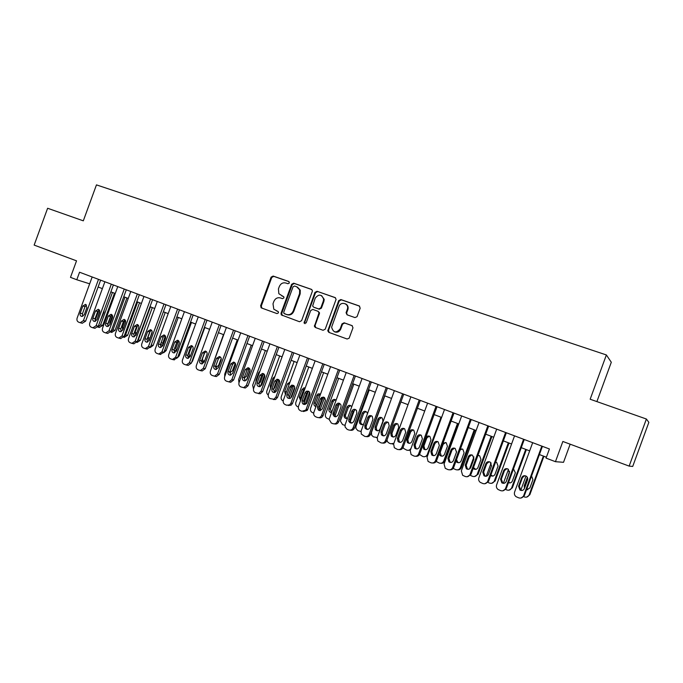 <?xml version="1.0" encoding="UTF-8"?>
<svg xmlns="http://www.w3.org/2000/svg" width="683" height="683" viewBox="0 0 683 683"><rect width="100%" height="100%" fill="white"/><g stroke="black" fill="none" stroke-linecap="round" stroke-linejoin="round"><path stroke-width="1.02" d="M289.396 282.967L288.772 281.481L273.14 276.06L271.1 277.144L260.599 305.839L261.469 307.965L277.016 313.599L278.459 312.848L278.297 311.679L273.815 309.194L272.995 303.798L273.874 301.391C275.292 298.394 277.486 297.242 280.457 297.942L282.48 298.667L283.932 297.908L283.855 296.883L278.835 293.69L278.442 288.909L279.321 286.501C280.739 283.496 282.941 282.335 285.912 283.027L287.944 283.727L289.396 282.967M354.955 317.586L357.038 316.69L360.18 308.135L359.215 305.933L340.843 299.555L338.7 300.657L327.78 330.803L328.83 332.373L347.118 338.999L349.141 338.213L352.974 327.814L352.018 325.603L344.147 322.803L341.987 323.896L340.168 328.873C336.19 333.381 333.338 332.817 331.614 327.2L339.016 306.462C340.8 300.921 349.286 303.551 347.399 309.083L346.076 312.72L347.066 314.812L354.955 317.586M646.391 419.021L648.85 422.367L632.706 466.446L629.145 466.105L646.391 419.021L590.163 399.231L606.376 354.947L96.457 184.88L83.309 220.831L47.622 208.264L34.15 245.095L76.53 260.838L70.486 277.358L76.795 279.757L79.552 272.227L549.414 448.97L546.067 458.122L555.45 461.691L563.526 462.306L570.16 444.198M629.145 466.105L562.852 441.474L555.45 461.691M312.285 291.47L312.37 290.531L311.371 289.327L293.699 283.197L291.632 284.29L281.037 313.232L281.268 314.897L299.513 321.744L301.604 320.668L312.285 291.47M317.04 291.299L335.063 297.549L336.104 299.291L325.21 329.206L323.076 330.282L315.375 327.49L314.402 326.423L318.807 313.412L318.901 312.524L317.885 311.235L312.797 309.433L310.688 310.517L306.172 322.871L304.089 323.059L314.931 292.392L317.04 291.299L335.498 297.788M596.891 401.595L611.302 362.255L606.376 354.947M98.113 287.005L102.382 288.627M110.859 291.846L115.239 293.511M123.76 296.746L128.242 298.445M136.805 301.698L141.398 303.44M150.004 306.71L154.717 308.503M163.365 311.781L168.197 313.617M176.88 316.912L181.832 318.79M190.557 322.111L195.637 324.032M204.405 327.362L209.604 329.343M218.415 332.681L223.751 334.713M232.596 338.068L238.06 340.143M246.956 343.523L252.556 345.649M261.495 349.039L267.232 351.224M276.214 354.631L282.088 356.859M291.112 360.291L297.131 362.579M306.206 366.02L312.37 368.359M321.48 371.817L327.806 374.224M336.958 377.699L343.438 380.158M352.633 383.65L359.267 386.168M368.513 389.677L375.309 392.255M384.606 395.79L391.555 398.428M400.895 401.971L408.024 404.678M417.407 408.246L424.706 411.012L411.149 448.057M434.14 414.598L441.619 417.433M451.096 421.035L458.754 423.938M468.282 427.558L476.119 430.538M485.698 434.175L493.724 437.222M503.354 440.876L511.576 444.001M521.249 447.672L529.667 450.865M539.399 454.562L546.391 457.217M76.795 279.757L89.669 283.821M283.582 296.567L281.925 295.978M278.024 311.431L276.47 310.876M289.114 281.686L273.798 276.367L271.757 277.452L261.273 306.104L261.956 308.135M311.798 289.558L294.33 283.496L292.256 284.589L281.686 313.488L282.378 315.537M294.51 286.015L293.058 286.783L283.752 312.208L283.889 313.335L286.527 314.487C289.524 315.213 291.743 314.069 293.178 311.038L299.564 293.596L299.649 289.848L296.67 286.766L294.51 286.015M297.446 287.125L300.264 290.138L300.179 293.886L293.81 311.294C292.375 314.325 290.164 315.469 287.167 314.743L284.384 313.71M318.073 311.32L319.499 312.78L319.405 313.668L315.051 325.552L315.777 327.644M317.638 291.59L315.529 292.683L304.678 322.35L305.002 323.691M323.324 301.058L323.622 299.111C321.505 294.16 318.696 293.861 315.196 298.206L312.643 306.001L313.634 307.154L318.713 308.955L320.839 307.862L323.324 301.058L323.913 301.331L324.212 299.393L321.565 295.611M323.913 301.331L321.428 308.127L319.311 309.22L314.231 307.418M345.504 303.858C347.69 304.968 348.501 306.804 347.954 309.356L346.631 312.985L347.246 314.872M334.576 331.844C337.308 332.783 339.357 331.87 340.732 329.112L340.168 328.873M352.343 325.765L344.702 323.042L342.55 324.135L340.732 329.112M359.659 306.172L341.406 299.837L339.263 300.938L328.48 330.401L329.215 332.51M95.048 320.737L98.958 310.056M112.456 292.452L100.58 324.929L102.655 325.45L99.351 327.447M114.454 293.212L102.655 325.45M100.358 320.575L103.944 312.259L104.021 310.56M99.778 311.286L97.268 318.944M97.882 327.02L100.58 324.929M98.514 279.356L83.42 320.626L80.176 322.726L78.536 322.111C77.085 321.326 76.607 319.994 77.119 318.116L92.171 276.974M82.233 323.238L85.614 321.172L100.623 280.15M84.257 314.778L81.61 316.451C80.261 315.93 79.8 314.837 80.218 313.181L82.848 306.001L85.58 304.345L86.886 307.581L84.257 314.778M82.78 316.366L82.43 313.762L85.042 306.607L86.553 305.011M107.649 325.014L111.124 315.512M124.963 297.199L113.019 329.863L115.06 330.367L111.722 332.365M126.927 297.942L115.06 330.367M113.506 324.758L116.554 316.442M112.43 315.469L109.826 322.572L109.895 324.656M110.834 331.904L113.019 329.863M137.616 302.006L125.604 334.849L127.61 335.336L124.229 337.342M139.537 302.74L127.61 335.336M125.134 320.037L122.359 327.507L122.769 330.128M123.99 336.693L125.604 334.849M150.414 306.863L138.325 339.895L140.305 340.373L137.138 342.439M152.3 307.581L140.305 340.373M137.684 325.27L135.038 332.501L135.857 335.481M137.343 341.329L138.325 339.895M165.201 312.481L153.137 345.461L150.209 347.57M152.155 331.605L149.671 339.451M150.243 331.024L147.861 337.547L149.159 340.774M111.312 284.171L96.124 325.68L92.879 327.797L91.198 327.166C89.721 326.363 89.242 325.023 89.755 323.144L104.892 281.755M94.869 328.275L98.292 326.209L113.387 284.956M96.96 319.789L94.314 321.48C92.931 320.95 92.453 319.857 92.879 318.184L95.518 310.961L98.275 309.297C99.581 309.86 100.025 310.944 99.607 312.558L96.96 319.789M95.441 321.394L95.048 318.748L97.686 311.55L99.24 309.937M124.255 289.046L108.981 330.785L105.728 332.92L104.004 332.279C102.51 331.468 102.023 330.12 102.535 328.224L117.758 286.604M107.649 333.381L111.116 331.306L126.295 289.805M109.818 324.869L107.154 326.568C105.754 326.039 105.259 324.929 105.686 323.238L108.341 315.973L111.116 314.3C112.439 314.863 112.9 315.964 112.473 317.595L109.818 324.869M108.255 326.491L107.82 323.785L110.467 316.545L112.072 314.914M137.351 293.972L121.992 335.959L118.74 338.102L116.955 337.453C115.444 336.634 114.949 335.276 115.47 333.364L130.786 291.496M120.575 338.537L124.084 336.463L139.358 294.723M122.82 330L120.157 331.707C118.722 331.187 118.219 330.068 118.646 328.352L121.318 321.044L124.101 319.362C125.459 319.934 125.92 321.036 125.501 322.683L122.82 330M121.215 331.639L120.746 328.882L123.41 321.608L125.057 319.951M150.602 298.958L135.149 341.193L131.904 343.353L130.069 342.678C128.532 341.859 128.028 340.493 128.549 338.572L143.959 296.456M133.655 343.754L137.206 341.679L152.574 299.692M135.977 335.199L133.322 336.915C131.845 336.403 131.324 335.268 131.751 333.526L134.44 326.184L137.24 324.485C138.623 325.057 139.101 326.167 138.675 327.84L135.977 335.199M134.329 336.856L133.817 334.047L136.498 326.722L138.188 325.057M178.254 317.433L166.123 350.601L163.766 352.693M165.354 335.993L162.742 343.122L162.904 345.41M160.667 343.908L162.682 346.008M164.014 303.995L148.467 346.494L145.24 348.663L143.328 347.98C141.782 347.143 141.27 345.769 141.791 343.839L157.286 301.468M146.879 349.039L150.491 346.964L165.943 304.72M149.295 340.458L146.64 342.192C145.129 341.679 144.591 340.535 145.018 338.768L147.724 331.375L150.525 329.667C151.942 330.239 152.437 331.366 152.01 333.048L149.295 340.458M147.605 342.132L147.05 339.263L149.739 331.904L151.481 330.213M191.462 322.453L179.253 355.809L177.529 357.713L193.169 314.965M178.587 340.774L175.83 348.279L176.427 351.113M173.986 349.867L176.419 351.147L173.781 352.915C172.176 352.428 171.595 351.267 172.031 349.431L174.763 341.952L177.58 340.219C179.057 340.783 179.586 341.927 179.151 343.669L176.41 351.164M177.589 309.1L161.948 351.847L158.738 354.042L156.757 353.333C155.186 352.496 154.665 351.105 155.186 349.167L170.784 306.547M160.249 354.375L163.929 352.308L179.475 309.817M162.776 345.777L160.121 347.519C158.567 347.024 158.012 345.871 158.447 344.07L161.162 336.634L163.98 334.918C165.423 335.481 165.926 336.617 165.499 338.324L162.776 345.777M161.043 347.468L160.437 344.548L163.143 337.137L164.927 335.438M204.823 327.524L192.546 361.076L191.53 362.536M191.684 346.315L189.063 353.487L189.737 356.398M187.586 355.647L188.935 356.432L190.395 356.116M191.325 314.274L175.591 357.277L172.415 359.48L170.34 358.763C168.752 357.909 168.223 356.509 168.752 354.554L184.436 311.679M174.635 352.863L173.977 349.892L176.709 342.439L178.536 340.732M175.591 357.277L177.529 357.713L173.781 359.779M204.763 352.454L202.45 358.754L203.175 361.717M201.417 361.341L202.441 361.759L204.806 360.445M205.224 319.499L189.396 362.767L186.263 364.987L184.086 364.252C182.481 363.39 181.943 361.981 182.472 360.009L198.249 316.878M187.466 365.243L188.175 365.396L191.3 363.185L207.026 320.182M190.216 356.611L187.603 358.379C185.955 357.918 185.349 356.739 185.776 354.861L188.534 347.331L191.342 345.589C192.862 346.144 193.409 347.305 192.973 349.073L190.216 356.611M188.397 358.327L187.688 355.305L190.429 347.809L192.307 346.076M210.782 370.135L223.478 334.61M215.879 365.601L216.776 367.104M215.452 366.967L216.127 367.138L218.628 365.414L221.215 358.336M224.724 376.606L224.724 374.147L237.274 339.844M229.881 371.808L230.538 372.551M229.676 372.551L232.425 370.852L235.225 363.168M238.973 382.813L238.615 379.654L251.242 345.146M250.149 370.058L246.443 380.183M244.087 378.1L246.392 376.35L249.269 368.299M244.873 366.634L241.765 375.138M253.487 388.926L252.667 385.229L265.371 350.516M264.586 374.856L260.317 386.51M258.72 383.607L260.53 381.917L263.407 373.917M259.916 371.211L258.729 372.653L255.988 380.124L255.963 382.019M268.231 394.962C266.84 393.989 266.387 392.631 266.891 390.872L279.671 355.945M279.065 380.055L274.515 392.486M273.618 389.003L274.839 387.551L277.631 379.927M274.899 376.495L272.995 378.22L270.246 385.741L270.57 388.337M283.189 400.947L283.035 400.887C281.345 399.99 280.764 398.556 281.285 396.575L294.142 361.444M293.656 385.511L289.063 398.061M294.714 387.073L290.685 398.069M289.592 383.189L286.04 392.904M288.866 394.057L291.812 386.45M289.993 382.079L287.441 383.855L284.666 391.419L285.451 394.501M298.334 406.974L297.634 406.701C295.927 405.796 295.329 404.353 295.859 402.355L308.801 367.002M308.366 391.18L303.833 403.568M309.587 392.162L305.079 404.481M305.088 388.26L303.542 389.873L300.759 397.455L300.896 399.726M306.727 391.53L306.863 391.103M305.224 387.893L303.935 387.833L302.057 389.558L299.274 397.173L300.58 400.588M313.685 413.087L312.413 412.583C310.688 411.67 310.082 410.21 310.611 408.203L323.631 372.636M323.221 397.054L318.867 408.938M324.527 397.626L319.849 410.398M320.498 393.852L318.287 395.628L315.495 403.26L316.101 406.189M321.078 398.701L321.539 397.429M320.6 393.912L318.005 393.912L316.852 395.329L314.052 402.987C313.617 404.84 314.257 406.052 315.947 406.616M329.223 419.251L327.379 418.534C325.629 417.62 325.014 416.143 325.543 414.129L338.648 378.339M337.59 404.806L334.329 413.719M339.553 403.431L334.918 416.101M335.464 399.666L333.347 401.16L330.41 409.126L331.596 412.506M336.113 400.161C334.533 398.949 333.15 399.188 331.964 400.878L329.018 408.886C328.608 411.098 329.454 412.327 331.571 412.566M344.983 425.389L342.533 424.57L340.458 421.155L340.672 420.122L353.854 384.111M354.588 409.791L349.875 422.666M350.627 405.557L348.339 407.35L345.513 415.076L345.333 416.143L346.879 418.559M351.762 406.684C350.046 404.746 348.458 404.882 347.007 407.094L343.993 415.921C344.352 417.979 345.504 418.807 347.468 418.414M360.983 431.494L357.875 430.674L355.877 428.352L355.98 426.192L369.247 389.959M369.657 416.664L365.926 426.866M365.968 411.516L363.646 413.317L360.803 421.095L360.803 423.093L362.255 424.63M367.48 413.65L366.984 412.378C365.209 410.748 363.663 410.978 362.366 413.087L359.514 420.89L359.514 422.897C360.547 424.741 361.947 425.099 363.697 423.972M377.247 437.521L373.413 436.855L371.646 435.225L371.484 432.348L384.836 395.875M381.498 417.561L379.15 419.362L376.282 427.191L376.546 429.718L377.827 430.785M377.153 437.837L376.444 437.701M380.055 428.984L382.941 421.112L382.309 418.116C380.499 416.852 379.039 417.193 377.921 419.157L375.044 427.012L375.309 429.547C377.101 431.34 378.681 431.152 380.055 428.984M219.294 324.792L203.372 368.325L200.307 370.553L198.002 369.802C196.38 368.94 195.833 367.514 196.363 365.533L212.242 322.137M201.297 370.758L202.177 370.946L205.224 368.718L221.061 325.458M204.191 362.127L201.622 363.911C199.906 363.476 199.265 362.289 199.701 360.359L202.467 352.787L205.267 351.028C206.829 351.566 207.401 352.744 206.966 354.545L204.191 362.127M202.322 363.86L201.562 360.786L204.328 353.239L206.249 351.497M233.543 330.154L217.518 373.951L214.547 376.188L212.089 375.428C210.449 374.549 209.886 373.114 210.424 371.125L226.397 327.464M215.341 376.367L216.374 376.564L219.328 374.327L235.259 330.794M218.329 367.71L215.819 369.512C214.027 369.11 213.352 367.915 213.788 365.917L216.571 358.302L219.345 356.526C220.968 357.055 221.565 358.234 221.121 360.078L218.329 367.71M216.426 369.46L215.615 366.327L218.389 358.737L220.361 356.978M247.963 335.575L231.836 379.646L229.001 381.891L226.355 381.123C224.69 380.235 224.118 378.792 224.656 376.785L240.732 332.852M229.573 382.045L230.786 382.241L233.612 380.004L249.636 336.207M232.647 373.37L230.231 375.172C228.344 374.83 227.618 373.618 228.045 371.552L230.854 363.885L233.577 362.092C235.268 362.588 235.9 363.791 235.464 365.687L232.647 373.37M230.7 375.129L229.829 371.936L232.621 364.304L234.636 362.536M262.562 341.065L246.341 385.408L243.694 387.645L240.792 386.885C239.101 385.989 238.529 384.529 239.067 382.514L255.237 338.316M243.985 387.799L245.428 387.97L248.057 385.75L264.184 341.679M247.144 379.091L244.856 380.901C242.849 380.644 242.064 379.424 242.491 377.255L245.308 369.537L247.963 367.727C249.739 368.18 250.413 369.392 249.978 371.364L247.144 379.091M245.154 380.858L244.224 377.622L247.033 369.938L249.099 368.154M277.349 346.631L261.017 391.248L258.661 393.434L255.408 392.725C253.7 391.82 253.111 390.352 253.658 388.32L269.93 343.839M258.575 393.621L260.351 393.741L262.69 391.564L278.92 347.22M261.828 384.888L259.728 386.68C257.568 386.561 256.697 385.34 257.107 383.026L259.95 375.266L262.477 373.439C264.372 373.823 265.106 375.044 264.671 377.11L261.828 384.888M259.788 386.672L258.797 383.368L261.623 375.641L263.732 373.849M292.315 352.257L275.881 397.156L273.951 399.214L270.212 398.633C268.479 397.719 267.89 396.234 268.428 394.193L284.802 349.431M273.345 399.512L275.591 399.495L277.511 397.455L293.844 352.829M276.683 390.753L274.908 392.477C272.534 392.605 271.535 391.402 271.911 388.866L274.771 381.054L277.093 379.227C279.159 379.475 279.979 380.713 279.552 382.924L276.683 390.753M274.617 392.546L273.55 389.199L276.393 381.413L278.553 379.611M307.47 357.96L290.941 403.141L289.626 404.865L286.715 405.224L285.204 404.618C283.445 403.687 282.839 402.193 283.385 400.144L299.871 355.1M288.303 405.489L291.206 405.13L292.512 403.414L308.947 358.515M291.735 396.695L290.446 398.223C287.791 398.812 286.612 397.668 286.903 394.783L289.78 386.928L291.709 385.152C294.04 385.118 295.013 386.347 294.621 388.823L291.735 396.695M289.626 398.505L288.491 395.09L291.351 387.261L293.553 385.451M322.828 363.732L306.18 409.202L305.66 410.167L301.912 411.286L300.383 410.679C298.608 409.74 297.993 408.238 298.539 406.163L315.128 360.837M303.457 411.533L307.188 410.415L307.709 409.459L324.246 364.27M306.983 402.714L306.394 403.679C303.465 405.181 302.031 404.216 302.082 400.776L304.977 392.87L306.155 391.402C308.895 390.676 310.133 391.803 309.877 394.791L306.983 402.714M304.831 404.532L303.619 401.066L306.505 393.186L308.742 391.359M338.375 369.588L321.625 415.349C320.703 417.287 319.26 417.987 317.305 417.433L315.759 416.818C313.958 415.87 313.326 414.35 313.881 412.267L330.572 366.651M318.739 417.646L318.799 417.654C320.737 418.201 322.18 417.509 323.102 415.571L339.741 370.101M322.419 408.81C319.507 411.567 317.86 410.91 317.458 406.846L320.498 398.59C323.281 396.2 324.92 396.857 325.424 400.562L322.419 408.81M320.233 410.637L318.944 407.111L321.975 398.881L324.126 397.344M354.127 375.505L337.265 421.565C336.335 423.52 334.875 424.22 332.903 423.656L331.332 423.033L329.197 419.507L329.419 418.448L346.221 372.534M334.38 423.87C336.335 424.399 337.769 423.699 338.683 421.77L355.433 376M338.051 414.982C335.831 417.62 334.098 417.33 332.843 414.103L335.959 404.985C337.718 402.543 339.417 402.56 341.048 405.045L340.988 406.957L338.051 414.982M335.831 416.818L334.277 414.342L334.457 413.241L337.376 405.258L339.707 403.414M370.075 381.507L353.111 427.865C352.172 429.829 350.695 430.529 348.697 429.966L347.109 429.334L345.052 426.935L345.163 424.706L362.075 378.502M350.2 430.179C352.155 430.657 353.572 429.949 354.477 428.045L371.33 381.985M353.896 421.24C352.197 423.648 350.499 423.673 348.8 421.3L348.8 419.225L351.754 411.166C353.094 408.989 354.673 408.741 356.509 410.432L356.85 413.155L353.896 421.24M351.643 423.084L350.183 421.505L350.183 419.439L353.12 411.414L355.484 409.552M386.236 387.594L369.161 434.251C368.214 436.224 366.728 436.932 364.696 436.352L361.273 434.029L361.111 431.05L378.134 384.538M366.233 436.574C368.18 437.009 369.588 436.283 370.468 434.405L387.44 388.038M369.938 427.575C368.521 429.812 366.891 430.008 365.055 428.156L364.782 425.535L367.753 417.424C368.905 415.401 370.417 415.042 372.269 416.348L372.918 419.439L369.938 427.575M367.667 429.428L366.37 428.335L366.105 425.722L369.059 417.646L371.458 415.776M397.224 423.673L394.842 425.483L391.965 433.355L392.452 436.198L393.604 437.009M393.613 444.061L392.23 443.976M395.858 435.208L398.752 427.285L397.916 424.092C396.114 423.025 394.706 423.426 393.673 425.296L390.778 433.201L391.274 436.061C393.101 437.538 394.629 437.257 395.858 435.208M386.971 440.031L387.62 441.91L389.148 443.122L390.727 443.754L393.86 443.361M413.147 429.863L410.739 431.682L407.836 439.613L408.502 442.652L409.587 443.318M410.389 450.14L408.229 450.328M411.858 441.508L414.777 433.534L413.787 430.213C411.986 429.266 410.603 429.701 409.629 431.528L406.718 439.476L407.384 442.533C409.228 443.822 410.722 443.48 411.858 441.508M420.284 400.4L403.09 447.374L403.747 448.518L406.684 450.106C408.707 450.678 410.184 449.995 411.115 448.057M440.979 417.193L427.327 454.485L428.036 454.536M429.266 436.138L426.841 437.965L423.921 445.939L424.732 449.124L425.782 449.704M427.558 455.843L424.45 456.756M428.062 447.886L430.999 439.861L429.897 436.446C428.096 435.583 426.73 436.036 425.782 437.829L422.854 445.837L423.665 449.038C425.518 450.191 426.986 449.807 428.062 447.886M419.516 454.451L422.845 456.534C424.894 457.115 426.388 456.432 427.327 454.485M457.49 423.46L443.745 460.999L444.735 461.042C443.984 462.724 442.695 463.475 440.885 463.279M458.37 423.801L444.735 461.042M445.589 442.49L443.147 444.326L440.211 452.351L441.133 455.646L442.2 456.176M439.084 453.862L440.134 455.587C441.995 456.645 443.446 456.235 444.479 454.349L447.433 446.272L446.247 442.789L443.079 442.943M436.206 461.435L439.22 463.048C441.286 463.646 442.797 462.954 443.745 460.999M402.62 393.75L385.425 440.714C384.469 442.704 382.967 443.412 380.909 442.823L377.708 440.919L377.264 437.47L394.398 390.659M382.48 443.054C384.418 443.429 385.81 442.695 386.672 440.842L403.755 394.176M386.202 433.995C384.93 436.113 383.359 436.411 381.473 434.875L380.977 431.929L383.966 423.759C385.024 421.821 386.484 421.402 388.337 422.504L389.199 425.808L386.202 433.995M383.897 435.856L382.736 435.028L382.232 432.091L385.212 423.955L387.645 422.085M419.208 399.99L401.903 447.271C400.938 449.269 399.418 449.977 397.335 449.38L394.313 447.741L393.639 443.984L410.884 396.857M402.671 440.492C401.502 442.541 399.965 442.891 398.061 441.568L397.378 438.409L400.392 430.179C401.399 428.301 402.825 427.848 404.678 428.822L405.693 432.254L402.671 440.492M400.358 442.371L399.265 441.688L398.582 438.546L401.578 430.358L404.037 428.472M401.903 447.271L403.09 447.374C402.253 449.192 400.87 449.943 398.949 449.61M436.027 406.317L418.602 453.913C417.629 455.928 416.092 456.628 413.983 456.031L411.098 454.562L410.227 450.575L427.592 403.141M415.657 456.261C417.552 456.534 418.91 455.774 419.729 453.982L437.035 406.701M419.371 447.083C418.261 449.072 416.75 449.474 414.837 448.279L414 444.966L417.031 436.693C418.005 434.84 419.422 434.362 421.274 435.267L422.401 438.793L419.371 447.083M417.04 448.97L415.973 448.372L415.144 445.077L418.158 436.838L420.643 434.943M453.068 412.728L435.523 460.641C434.542 462.664 432.988 463.373 430.853 462.767L428.07 461.418L427.037 457.26L444.513 409.51M432.595 462.997C434.465 463.202 435.797 462.434 436.582 460.684L454.007 413.078M436.283 453.768C435.216 455.715 433.722 456.142 431.801 455.04L430.845 451.617L433.901 443.284C434.849 441.457 436.258 440.97 438.119 441.816L439.34 445.418L436.283 453.768M433.953 455.655L432.877 455.109L431.921 451.702L434.96 443.404L437.462 441.508M453.299 460.846L456.611 451.805M474.215 429.812L460.385 467.59L461.315 467.607C460.581 469.255 459.335 470.006 457.559 469.878M475.035 430.128L461.315 467.607M456.543 459.633L457.738 462.229L458.848 462.724M462.109 448.927L460.043 450.063M455.954 461.23L456.79 462.195C458.669 463.194 460.103 462.758 461.11 460.897L464.09 452.769L462.818 449.226L460.436 448.987M453.162 468.41L455.8 469.648C457.9 470.254 459.428 469.571 460.385 467.59M470.339 419.225L452.675 467.462C451.694 469.503 450.114 470.211 447.946 469.588L445.248 468.325L444.07 464.039L461.674 415.964M449.773 469.819C451.617 469.964 452.914 469.187 453.666 467.479L471.21 419.55M453.435 460.538C452.394 462.459 450.908 462.912 448.979 461.879L447.92 458.361L450.993 449.969C451.924 448.159 453.333 447.655 455.202 448.458L456.509 452.129L453.435 460.538M451.113 462.425L449.986 461.913L448.927 458.413L451.992 450.063L454.494 448.159M469.511 468.948L473.925 456.884M491.162 436.249L477.238 474.275L478.1 474.267L474.463 476.555M491.914 436.531L478.1 474.267M473.473 467.565L475.718 469.366M478.843 455.45L477.81 455.732M473.157 468.436L473.66 468.88C475.539 469.827 476.973 469.375 477.963 467.539L480.96 459.352L479.62 455.749L477.938 455.382M470.391 475.411L472.602 476.341C474.728 476.947 476.273 476.264 477.238 474.275M487.841 425.808L470.066 474.378C469.067 476.427 467.471 477.144 465.277 476.503L462.639 475.3L461.341 470.903L479.056 422.504M467.206 476.734L470.988 474.361L488.652 426.115M470.809 467.403C469.793 469.306 468.316 469.767 466.369 468.786L465.225 465.191L468.316 456.748C469.247 454.938 470.647 454.426 472.534 455.211L473.908 458.933L470.809 467.403M468.512 469.289L467.309 468.794L466.165 465.217L469.247 456.807L471.748 454.895M486.27 476.222L491.137 462.954M508.331 442.772L494.321 481.045L495.115 481.011L491.615 483.325M509.023 443.028L495.115 481.011M490.864 475.001L492.836 476.085M490.65 475.573L490.735 475.633C492.631 476.546 494.065 476.085 495.03 474.258L498.052 466.019L496.652 462.365L495.61 462.032M487.91 482.429L489.626 483.12C491.786 483.735 493.348 483.043 494.321 481.045M505.591 432.484L487.688 481.378C486.68 483.453 485.067 484.162 482.847 483.521L480.251 482.36C478.783 481.156 478.313 479.662 478.843 477.869L496.686 429.137M484.904 483.735L488.541 481.336L506.325 432.757M488.43 474.352C487.423 476.247 485.946 476.725 483.991 475.778L482.77 472.115L485.878 463.612C486.8 461.81 488.208 461.29 490.112 462.05L491.547 465.832L488.43 474.352M486.168 476.247L484.862 475.761L483.641 472.115L486.74 463.646L489.224 461.734M503.354 483.342L508.476 469.358M525.731 449.371L511.627 487.91L512.352 487.841L509.023 490.172M526.354 449.61L512.352 487.841M508.579 482.292L510.201 482.89M508.434 482.693C510.218 483.265 511.516 482.727 512.335 481.071L515.366 472.781L513.479 468.888M509.569 471.244L506.649 480.439M505.702 489.515L506.88 489.984C509.066 490.616 510.645 489.924 511.627 487.91M523.579 439.254L505.557 488.49C504.541 490.565 502.91 491.282 500.656 490.633L498.095 489.506C496.55 488.294 496.054 486.766 496.592 484.921L514.555 435.856M502.876 490.821L506.334 488.413L524.245 439.502M506.291 481.404C505.3 483.291 503.815 483.777 501.851 482.864L500.554 479.142L503.687 470.578C504.6 468.777 506.018 468.248 507.93 468.999L509.433 472.824L506.291 481.404M504.097 483.291L502.645 482.813L501.348 479.107L504.472 470.578L506.914 468.666M520.728 490.385L525.987 476.025M543.369 456.073L529.163 494.868L529.829 494.765L526.704 497.096M543.916 456.278L529.829 494.765M527.669 478.168L524.817 487.414M526.593 489.523L527.822 489.779M526.499 489.788L529.871 487.978L532.928 479.628L531.562 475.966M527.327 477.306L524.228 485.758L524.484 488.328M523.733 496.695L524.365 496.942C526.576 497.583 528.181 496.891 529.163 494.868M541.824 446.11L523.673 495.687C522.649 497.787 520.992 498.505 518.713 497.839L516.169 496.737C514.564 495.517 514.034 493.963 514.581 492.076L532.672 442.669M521.138 497.992L524.373 495.585L542.413 446.332M524.399 488.558C523.417 490.437 521.932 490.932 519.942 490.044L518.576 486.262L521.735 477.639C522.649 475.838 524.074 475.3 526.012 476.042C527.498 476.965 528.019 478.262 527.566 479.918L524.399 488.558M522.299 490.42L520.668 489.959L519.311 486.194L522.452 477.613L524.826 475.692M261.273 306.104L260.599 305.839M271.757 277.452L271.1 277.144M273.798 276.367L273.14 276.06M281.686 313.488L281.037 313.232M292.256 284.589L291.632 284.29M294.33 283.496L293.699 283.197M287.167 314.743L286.527 314.487M293.81 311.294L293.178 311.038M300.179 293.886L299.564 293.596M315.051 325.552L314.453 325.313M319.405 313.668L318.807 313.412M304.678 322.35L304.063 322.103M315.529 292.683L314.931 292.392M319.311 309.22L318.713 308.955M321.428 308.127L320.839 307.862M346.674 312.874L346.119 312.618M347.86 309.63L347.305 309.365M342.55 324.135L341.987 323.896M344.702 323.042L344.147 322.803M328.48 330.401L327.9 330.171M339.263 300.938L338.7 300.657M341.406 299.837L340.843 299.555M85.614 321.172L83.42 320.626M80.218 313.181L82.43 313.762M82.848 306.001L85.042 306.607M110.586 322.769L109.826 322.572M123.614 327.831L122.359 327.507M125.467 320.592L124.938 320.455M136.805 332.945L135.038 332.501M138.606 325.663L137.633 325.407M151.208 345L153.137 345.461M149.808 338.034L147.861 337.547M151.899 330.785L150.832 330.512M98.292 326.209L96.124 325.68M92.879 318.184L95.048 318.748M95.518 310.961L97.686 311.55M111.116 331.306L108.981 330.785M105.686 323.238L107.82 323.785M108.341 315.973L110.467 316.545M124.084 336.463L121.992 335.959M118.646 328.352L120.746 328.882M121.318 321.044L123.41 321.608M137.206 341.679L135.149 341.193M131.751 333.526L133.817 334.047M134.44 326.184L136.498 326.722M164.671 350.268L166.123 350.601M162.742 343.122L161.103 342.721M165.337 335.968L164.313 335.703M150.491 346.964L148.467 346.494M145.018 338.768L147.05 339.263M147.724 331.375L149.739 331.904M178.306 355.595L179.253 355.809M175.83 348.279L174.677 347.997M178.459 341.082L177.956 340.954M163.929 352.308L161.948 351.847M158.447 344.07L160.437 344.548M161.162 336.634L163.143 337.137M192.102 360.974L192.546 361.076M189.063 353.487L188.414 353.333M172.031 349.431L173.977 349.892M174.763 341.952L176.709 342.439M191.3 363.185L189.396 362.767M185.776 354.861L187.688 355.305M188.534 347.331L190.429 347.809M256.603 380.26L255.988 380.124M259.335 372.79L258.729 372.653M271.433 385.989L270.246 385.741M274.173 378.484L272.995 378.22M286.211 391.726L284.666 391.419M288.969 384.188L287.441 383.855M300.759 397.455L299.274 397.173M303.542 389.873L302.057 389.558M315.495 403.26L314.052 402.987M318.287 395.628L316.852 395.329M330.41 409.126L329.018 408.886M333.219 401.45L331.836 401.177M345.513 415.076L344.172 414.854M348.339 407.35L347.007 407.094M360.803 421.095L359.514 420.89M363.646 413.317L362.366 413.087M376.282 427.191L375.044 427.012M379.15 419.362L377.921 419.157M205.224 368.718L203.372 368.325M199.701 360.359L201.562 360.786M202.467 352.787L204.328 353.239M219.328 374.327L217.518 373.951M213.788 365.917L215.615 366.327M216.571 358.302L218.389 358.737M233.612 380.004L231.836 379.646M228.045 371.552L229.829 371.936M230.854 363.885L232.621 364.304M248.057 385.75L246.341 385.408M242.491 377.255L244.224 377.622M245.308 369.537L247.033 369.938M262.69 391.564L261.017 391.248M257.107 383.026L258.797 383.368M259.95 375.266L261.623 375.641M277.511 397.455L275.881 397.156M271.911 388.866L273.55 389.199M274.771 381.054L276.393 381.413M292.512 403.414L290.941 403.141M286.903 394.783L288.491 395.09M289.78 386.928L291.351 387.261M307.709 409.459L306.18 409.202M302.082 400.776L303.619 401.066M304.977 392.87L306.505 393.186M323.102 415.571L321.625 415.349M317.458 406.846L318.944 407.111M320.37 398.889L321.847 399.179M338.683 421.77L337.265 421.565M333.031 413.002L334.457 413.241M335.959 404.985L337.376 405.258M354.477 428.045L353.111 427.865M348.8 419.225L350.183 419.439M351.754 411.166L353.12 411.414M370.468 434.405L369.161 434.251M364.782 425.535L366.105 425.722M367.753 417.424L369.059 417.646M391.965 433.355L390.778 433.201M394.842 425.483L393.673 425.296M407.836 439.613L406.718 439.476M410.739 431.682L409.629 431.528M423.921 445.939L422.854 445.837M426.841 437.965L425.782 437.829M440.211 452.351L439.647 452.308M443.147 444.326L442.593 444.266M386.672 440.842L385.425 440.714M380.977 431.929L382.232 432.091M383.966 423.759L385.212 423.955M397.378 438.409L398.582 438.546M400.392 430.179L401.578 430.358M419.729 453.982L418.602 453.913M414 444.966L415.144 445.077M417.031 436.693L418.158 436.838M436.582 460.684L435.523 460.641M430.845 451.617L431.921 451.702M433.901 443.284L434.96 443.404M453.666 467.479L452.675 467.462M447.92 458.361L448.927 458.413M450.993 449.969L451.992 450.063M470.988 474.361L470.066 474.378M465.225 465.191L466.165 465.217M468.316 456.748L469.247 456.807M488.541 481.336L487.688 481.378M482.77 472.115L483.641 472.115M485.878 463.612L486.74 463.646M507.221 478.86L506.777 478.877M506.334 488.413L505.557 488.49M500.554 479.142L501.348 479.107M503.687 470.578L504.472 470.578M524.911 485.698L524.228 485.758M524.373 495.585L523.673 495.687M518.576 486.262L519.311 486.194M521.735 477.639L522.452 477.613M261.623 307.888L260.949 307.632M281.917 315.145L281.268 314.897M300.264 290.138L299.649 289.848M315.008 326.653L314.402 326.423M319.499 312.78L318.901 312.524M304.703 323.298L304.089 323.059M324.212 299.393L323.622 299.111M346.631 312.985L346.076 312.72M347.954 309.356L347.399 309.083M328.369 331.033L327.78 330.803M97.84 327.072L99.505 327.481M82.387 323.272L80.176 322.726M110.697 332.117L111.901 332.416M123.708 337.223L124.451 337.402M95.057 328.327L92.879 327.797M107.871 333.432L105.728 332.92M120.848 338.606L118.74 338.102M133.979 343.831L131.904 343.353M147.272 349.124L145.24 348.663M160.727 354.486L158.738 354.042M174.361 359.907L172.415 359.48M188.175 365.396L186.263 364.987M305.147 388.106L303.935 387.833M319.431 394.211L318.005 393.912M333.347 401.16L331.964 400.878M345.333 416.143L343.993 415.921M360.803 423.093L359.514 422.897M376.546 429.718L375.309 429.547M202.177 370.946L200.307 370.553M216.374 376.564L214.547 376.188M230.786 382.241L229.001 381.891M233.577 362.092L234.021 362.203M245.428 387.97L243.694 387.645M247.963 367.727L248.586 367.872M260.351 393.741L258.661 393.434M262.477 373.439L263.373 373.644M275.591 399.495L273.951 399.214M277.093 379.227L278.416 379.526M291.206 405.13L289.626 404.865M291.709 385.152L293.28 385.494M307.188 410.415L305.66 410.167M306.155 391.402L307.683 391.726M320.498 398.59L321.975 398.881M332.843 414.103L334.277 414.342M348.8 421.3L350.183 421.505M365.055 428.156L366.37 428.335M392.452 436.198L391.274 436.061M408.502 442.652L407.384 442.533M424.732 449.124L423.665 449.038M441.133 455.646L440.134 455.587M381.473 434.875L382.736 435.028M398.061 441.568L399.265 441.688M414.837 448.279L415.973 448.372M431.801 455.04L432.877 455.109M457.738 462.229L456.79 462.195M448.979 461.879L449.986 461.913M474.54 468.888L473.66 468.88M466.369 468.786L467.309 468.794M491.547 475.616L490.735 475.633M483.991 475.778L484.862 475.761M501.851 482.864L502.645 482.813M519.942 490.044L520.668 489.959"/></g></svg>
